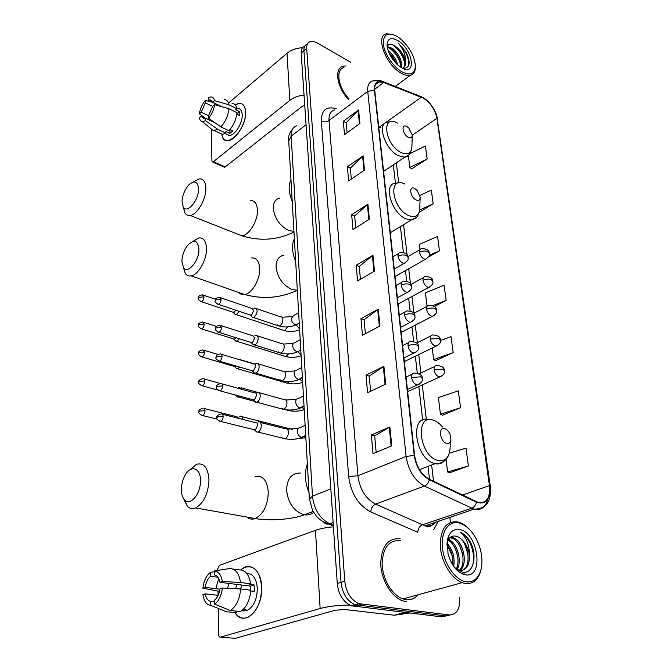 <?xml version="1.0" encoding="UTF-8"?>
<svg xmlns="http://www.w3.org/2000/svg" width="672" height="672" viewBox="0 0 672 672"><rect width="100%" height="100%" fill="white"/><g stroke="black" fill="none" stroke-linecap="round" stroke-linejoin="round"><path stroke-width="1.01" d="M304.559 46.309C302.14 47.25 301.014 49.493 301.182 53.054L337.268 583.506C338.621 594.619 343.258 602.036 351.179 605.758L441.697 616.871L450.19 615.031M307.28 44.008C304.87 44.94 303.744 47.191 303.92 50.744L341.006 582.364C342.384 593.51 347.038 600.953 354.959 604.691L445.486 615.922L354.959 604.691C347.038 600.953 342.384 593.51 341.006 582.364L303.92 50.744C303.744 47.191 304.87 44.94 307.28 44.008M346.021 65.915L343.106 66.259C333.959 68.326 336.832 87.251 348.449 99.49C336.832 87.251 333.959 68.326 343.106 66.259L346.021 65.915M400.084 538.692C387.862 537.953 381.41 546.328 380.722 563.825C381.175 579.886 391.448 597.064 402.864 600.886L406.283 601.7L402.864 600.886C391.448 597.064 381.175 579.886 380.722 563.825C381.41 546.328 387.862 537.953 400.084 538.692M423.444 98.137C430.584 103.018 435.07 109.746 436.918 118.331L489.443 485.621C490.392 497.851 486.688 503.462 478.321 502.454L429.324 479.254C421.344 474.634 416.438 466.721 414.624 455.515L374.732 90.342C374.338 85.537 375.74 82.723 378.958 81.9L383.712 82.505L423.444 98.137M423.394 97.801L383.62 82.127C377.194 80.144 374.119 82.824 374.413 90.166L414.246 455.414C416.111 466.906 421.134 475.02 429.324 479.758L476.389 502.211C486.167 505.033 490.627 499.531 489.77 485.705L437.203 118.49C435.313 109.704 430.71 102.799 423.394 97.801M449.652 472.794L468.392 465.982L465.998 448.157L449.333 453.138M442.453 415.212L460.564 407.711L458.304 390.86L438.379 397.547L440.454 414.254L442.655 415.304M435.641 360.696L453.163 352.598L451.021 336.638L440.488 340.536M411.667 168.865L427.157 158.987L425.41 145.975L409.76 153.745M350.683 62.219L317.57 43.159C314.647 41.513 312.127 41.017 310.027 41.689C307.608 42.622 306.499 44.864 306.676 48.434L344.761 581.213C346.164 592.393 350.834 599.861 358.764 603.624L449.299 614.964C456.893 614.678 460.337 608.748 459.623 597.198M450.458 522.337L449.828 517.196M385.661 384.149L367.576 392.725L366.005 375.136L383.905 366.341L385.661 384.149M391.759 445.855L373.027 453.642L371.356 434.986L389.886 426.947L391.759 445.855M369.373 219.215L352.993 229.597L351.666 214.712L367.895 204.187L369.373 219.215M364.526 170.066L348.642 180.902L347.382 166.79L363.115 155.828L364.526 170.066M359.923 123.463L344.509 134.694L343.308 121.279L358.588 109.948L359.923 123.463M379.924 326.004L362.443 335.261L360.956 318.654L378.26 309.204L379.924 326.004M374.497 271.11L357.588 280.972L356.185 265.264L372.935 255.234L374.497 271.11M428.299 257.183L439.496 250.832L437.564 236.46L419.378 244.39L420.017 249.53M419.252 212.276L433.171 203.759L431.34 190.1L419.908 195.434M434.482 306.457L446.149 300.376L444.116 285.239L425.384 292.816L427.064 306.314M356.185 265.264L359.268 266.515M360.427 279.317L359.26 266.431L372.935 255.234M360.956 318.654L364.115 319.805M365.375 333.707L364.106 319.721L378.26 309.204M343.308 121.279L346.189 122.791M347.105 132.804L346.181 122.69L358.588 109.948M347.382 166.79L350.322 168.218M351.313 179.08L350.314 168.126L363.115 155.828M351.666 214.712L354.673 216.065M355.748 227.85L354.665 215.972L367.895 204.187M371.356 434.986L374.674 435.876M376.169 452.34L374.665 435.809L389.886 426.947M366.005 375.136L369.239 376.16M370.616 391.289L369.23 376.093L383.905 366.341M446.149 300.376L432.961 305.575M439.496 250.832L429.198 255.226M433.171 203.759L419.681 209.941M427.157 158.987L409.836 167.437L408.332 155.35M409.836 167.437L411.852 169.008M453.163 352.598L433.675 359.621L432.23 348.012M433.675 359.621L435.842 360.805M460.564 407.711L440.454 414.254M468.392 465.982L447.611 471.962L446.057 459.438M447.611 471.962L449.854 472.87M415.607 597.232L417.144 595.022L415.607 597.232M235.192 104.773C241.34 101.665 244.801 104.051 245.574 111.922C246.758 130.57 223.524 151.603 221.785 134.047C222.541 138.457 224.582 140.641 227.926 140.591C235.536 140.742 246.33 123.354 245.574 111.922C245.23 106.31 243.188 103.454 239.467 103.354L235.192 104.773M302.518 47.72C296.276 48.056 291.11 49.896 287.02 53.248L229.496 102.245M304.038 95.08C298.318 95.684 293.588 97.448 289.834 100.372L213.377 161.717L225.17 166.916L301.854 106.588L304.735 105.378M225.17 166.916L224.482 167.227L212.696 162.028L211.898 160.885L211.453 129.629M212.696 162.028L213.377 161.717M224.482 167.227L223.927 166.984M208.522 115.718L201.163 112.224L205.338 102.866L212.696 106.42M221.206 106.546L208.295 100.279L209.924 99.784L212.663 102.262L221.903 106.747M237.754 108.469C240.475 108.536 241.962 110.611 242.206 114.71C242.735 123.001 234.914 135.584 229.387 135.467L226.195 133.98M232.067 103.505C234.646 103.505 236.258 105.244 236.905 108.704L235.67 109.738L239.644 111.678L239.837 113.551L239.761 115.643L236.838 114.223M214.981 122.774L205.506 118.306L205.531 120.784L217.837 129.394L225.901 133.157L225.859 131.536L229.849 133.409L232.865 130.939L229.933 129.553M228.514 135.425L228.362 134.988M237.014 112.678C236.191 119.582 233.495 125.588 228.917 130.679L220.844 126.89L208.522 118.238L208.488 115.752L212.722 106.268L214.578 104.664L228.976 108.763L237.014 112.678M225.901 133.157L222.482 134.375L218.87 132.686M236.905 108.704L228.883 104.773L214.511 100.657L212.663 102.262M224.095 99.59C226.657 99.574 228.253 101.304 228.883 104.773M228.976 108.763C228.127 115.702 225.422 121.741 220.844 126.89M217.837 129.394L213.31 130.561L210.353 128.142M208.295 100.279L208.261 97.843L209.941 97.087C212.344 96.524 213.864 97.709 214.511 100.657M214.578 104.664C213.822 109.796 211.806 114.316 208.522 118.238M205.531 120.784L202.306 121.565C200.777 121.237 199.802 119.969 199.399 117.76L201.197 116.206L214.654 122.548M205.506 118.306L204.002 118.759L201.197 116.206M201.163 112.224L199.366 113.786L205.036 118.012M199.366 113.786C200.122 108.772 202.096 104.32 205.304 100.439L205.338 102.866M212.293 102.22L205.304 100.439M229.849 133.409L230.034 129.604M239.644 111.678L236.872 113.988M401.73 71.711C410.374 76.07 414.926 74.071 415.397 65.705C414.355 55.6 409.164 46.477 399.832 38.346L397.295 36.565C387.82 31.651 383.158 34.171 383.309 44.125C384.342 53.575 393.112 66.688 401.73 71.711M392.104 34.264L386.501 33.844C375.043 35.675 385.711 64.823 401.066 73.122C404.578 75.163 407.61 75.928 410.172 75.424C413.608 74.567 415.338 71.753 415.372 66.99M388.181 50.896L388.651 51.206C393.086 54.6 396.127 59.203 397.765 65.016M387.248 46.696L392.372 48.325C399.101 53.995 402.184 60.488 401.612 67.788M387.24 47.342L391.44 49.048C397.606 54.096 400.756 60.194 400.89 67.36M388.954 52.87C392.188 55.751 394.598 59.304 396.194 63.529M402.982 68.477C409.92 68.208 410.987 62.79 406.182 52.231L398.303 43.294C403.36 49.022 405.804 55.213 405.644 61.849C404.309 55.39 400.823 50.156 395.178 46.15C402.049 50.627 407.492 64.218 403.208 67.914M405.644 61.849C405.812 65.318 404.746 67.452 402.461 68.233M397.799 40.58C390.776 36.859 387.19 38.573 387.038 45.713C388.03 52.945 391.776 59.531 398.269 65.453L401.201 67.553C416.993 77.414 413.162 49.426 397.799 40.58M395.178 46.15C390.928 43.403 388.265 43.672 387.181 46.956M343.921 67.578C335.252 69.518 338.092 87.52 349.129 98.969M398.303 43.294C405.905 50.459 409.307 58.01 408.517 65.974M392.246 44.596C398.378 48.712 402.528 54.768 404.712 62.765M388.802 47.653C394.783 51.786 398.832 57.725 400.94 65.478M389.584 54.222L395.237 62.521M396.866 47.51L403.04 56.288M387.374 46.334L388.004 46.612M393.397 50.644L399.118 58.75M401.73 67.284L401.764 67.872M389.97 53.785L395.195 61.16M182.053 201.793L183.254 207.06C187.018 214.234 198.996 200.138 198.534 188.84C197.711 181.306 194.46 179.995 188.782 184.926C184.615 189.748 182.372 195.376 182.053 201.793M193.444 181.986L199.248 178.853C203.372 178.634 205.582 181.759 205.867 188.227C206.279 199.206 197.19 214.83 190.159 215.418C187.967 215.72 186.245 214.906 184.993 212.965L183.397 207.278M408.265 137.29C410.794 138.415 412.112 137.659 412.238 135.013L408.778 127.982L406.921 126.58C400.957 123.043 402.326 134.324 408.265 137.29M290.968 179.752C288.204 185.422 288.616 192.587 292.202 201.247M181.91 261.341L183.422 267.498C187.597 274.63 199.399 260.82 198.937 249.102C197.896 240.492 194.25 239.098 188.009 244.91C184.195 249.682 182.162 255.158 181.91 261.341M192.772 241.475L198.794 237.955C203.566 237.502 206.136 241.004 206.506 248.472C206.892 259.661 198.349 274.823 191.184 275.864C188.74 276.326 186.791 275.52 185.312 273.462L183.364 267.422M416.119 199.962C418.664 200.97 420.017 200.08 420.176 197.299L417.346 190.646L414.674 188.479C408.542 185.153 410.012 197.24 416.119 199.962M294.353 238.577C291.53 244.826 291.967 252.462 295.68 261.5M181.364 489.46C181.406 494.256 182.507 497.784 184.674 500.044C190.344 506.428 200.911 493.584 200.466 480.581C200.659 467.914 191.05 464.596 185.312 474.844C182.776 479.228 181.457 484.1 181.364 489.46M189.714 469.921L196.51 464.285C203.96 462.538 208.11 467.746 208.975 479.917C208.236 493.794 203.792 503.126 195.636 507.914C192.503 509.132 189.756 508.62 187.396 506.36L183.565 498.666M446.611 443.394C448.98 443.864 450.408 442.68 450.912 439.824L449.996 434.213C448.669 431.264 446.922 429.416 444.772 428.669C438.001 426.317 439.883 441.848 446.611 443.394M307.348 463.924C304.273 472.609 304.828 482.21 309.011 492.736M234.125 313.429L235.267 314.555L236.846 314.236L239.072 311.296M232.562 312.068L234.242 312.186L235.788 310.195M234.797 340.124L236.83 341.292L239.45 338.806M233.226 338.806L234.385 339.175L236.065 337.739M235.494 367.567L236.804 368.777L237.644 368.752L239.719 367.097M233.915 366.299L235.133 366.66L236.132 366.047M240.568 360.007L238.661 359.218M235.99 395.161L237.619 397.034L239.795 396.186M241.811 389.332L239.282 387.29L238.745 387.509M237.72 388.206L236.561 387.887M237.502 425.594L238.006 425.72M242.743 419.42C242.508 416.951 241.567 415.867 239.912 416.17L239.492 416.338M239.072 418.488L237.124 416.85L204.38 408.542M251.362 316.235L252.596 317.47L254.26 317.15C257.863 312.698 258.04 309.658 254.806 308.028L253.957 308.381M249.824 314.899L251.614 315.05L253.73 310.514L252.008 308.456L220.559 297.746M252.294 343.644L253.621 344.921L255.217 344.627C258.796 342.796 259.174 334.228 255.646 335.311L254.898 335.614M250.748 342.359L252.538 342.544L254.68 337.957L252.848 335.798L221.021 325.626M253.26 371.834L254.68 373.162L256.2 372.893C259.904 371.104 260.173 362.149 256.511 363.359L255.872 363.619M251.706 370.6L253.478 370.818L255.654 366.181C255.511 364.501 254.864 363.745 253.705 363.922L221.491 354.32M254.26 400.848L255.78 402.226L257.208 401.974C261.047 400.235 261.206 390.869 257.393 392.221L256.88 392.431M252.697 399.672L254.453 399.916L256.662 395.228C256.502 393.439 255.814 392.65 254.587 392.86L221.97 383.863M255.284 430.718L256.914 432.138L258.25 431.911C262.231 430.231 262.256 420.42 258.3 421.932L257.905 422.092M253.722 429.61L255.452 429.862L257.695 425.141C257.519 423.226 256.788 422.394 255.494 422.646L222.457 414.288M240.752 569.906C249.824 561.196 261.383 570.091 261.668 587.034C263.088 609.739 243.76 627.782 235.032 612.671C238.72 617.946 243.214 619.408 248.522 617.056C257.015 611.587 261.4 601.583 261.668 587.034C259.963 571.234 254.226 564.707 244.465 567.445L240.752 569.906M333.413 526.856C326.256 527.461 320.275 528.612 315.47 530.317L219.349 565.37L217.686 568.982L217.703 570.444M357.294 605.455L353.228 605.178M349.658 605.094C338.285 605.144 328.448 606.278 320.132 608.496L220.508 637.123L235.301 638.358L335.261 610.218L344.786 609.504L394.304 615.233L404.813 612.478M220.508 637.123C219.383 637.249 218.753 636.367 218.61 634.469L218.24 608.412M218.056 595.333L217.997 591.217M409.643 613.049L394.304 615.233M219.962 589.184L205.17 587.404C205.951 582.389 207.724 578.684 210.487 576.299L217.946 577.256M214.687 575.005L214.276 574.946C217.106 575.35 218.98 577.802 219.912 582.305L250.463 586.127L250.807 590.209M240.526 588.966L241.945 585.06M246.918 573.586C252.991 573.51 256.46 578.466 257.317 588.454C257.099 599.012 253.907 606.253 247.741 610.176L242.315 610.613M232.84 569.016L239.484 569.923C245.356 569.864 249.085 574.484 250.656 583.775L249.068 584.304L254.066 584.934L254.335 588.084L254.26 591.352L250.799 590.932M241.853 610.655L245.456 609.47L243.44 609.252M243.65 610.932L243.197 610.445M250.849 590.218C249.833 600.491 246.38 607.614 240.484 611.562L230.294 610.495L214.637 604.17L214.586 600.113C217.417 597.727 219.223 593.972 220.013 588.84L222.398 588.025L240.702 588.974L250.849 590.218M214.612 601.801L210.756 601.381L210.798 605.413L226.422 611.705L236.611 612.755L236.569 611.15M236.611 612.755L234.394 612.528M250.656 583.775L240.542 582.49L222.298 581.482L219.912 582.305M214.276 574.946L214.225 571.007L229.471 568.554C235.326 568.487 239.014 573.132 240.542 582.49M240.702 588.974C239.652 599.332 236.183 606.505 230.294 610.495M226.422 611.705L220.618 609.37M214.225 571.007C218.425 571.208 221.113 574.703 222.298 581.482M222.398 588.025C221.449 595.61 218.862 600.995 214.637 604.17M210.798 605.413C206.598 604.976 203.969 601.381 202.919 594.636L205.229 593.855L218.156 595.342M210.756 601.381C207.925 600.86 206.086 598.349 205.229 593.855M235.628 588.714L236.83 584.422M227.598 588.294L228.917 583.43M205.17 587.404L202.877 588.202L219.526 591.402M215.83 588.689L218.719 578.55M202.877 588.202C203.784 581.053 206.212 575.845 210.16 572.569L210.487 576.299M214.234 571.754L210.437 572.368M254.066 584.934L250.463 586.127M466.133 581.809C473.038 582.523 477.842 578.92 480.564 570.998C482.824 563.136 482.278 554.425 478.918 544.874C474.029 532.602 467.284 525.26 458.69 522.858C448.358 520.548 440.538 532.232 442.478 548.327C444.259 564.396 455.582 580.356 466.133 581.809M468.888 528.78C465.696 525.496 462.361 523.303 458.9 522.22L457.506 521.858C446.09 520.934 440.353 529.032 440.278 546.134C441.227 561.851 451.357 578.794 462.109 582.674L465.259 583.506C472.483 584.237 477.515 580.457 480.362 572.174L481.404 567.622M400.268 540.607C388.802 539.944 382.763 547.823 382.15 564.245C382.603 579.298 392.246 595.367 402.94 598.928L406.081 599.676C410.92 600.214 414.968 598.567 418.228 594.728M450.391 537.281L453.188 537.718C463.21 540.683 468.838 564.858 459.572 570.839M449.921 537.684L451.92 538.121C461.647 540.985 467.401 564.144 458.85 570.755M447.023 543.388C452.81 549.57 455.045 557.231 453.718 566.37M446.93 544.975C451.466 550.494 453.415 557.155 452.777 564.976M448.132 539.314C456.91 541.901 462.907 561.683 456.716 569.923M447.426 539.927C455.608 543.026 461.118 560.734 456.07 569.26M458.716 570.872L458.186 571.276M454.642 567.596L462.269 572.132C473.71 574.829 477.868 554.744 469.946 541.33C467.082 536.693 463.789 533.644 460.076 532.19C466.267 536.928 469.392 544.606 469.434 555.206C467.678 545.58 463.554 539.339 457.078 536.491L456.086 536.239L457.01 536.516C467.93 539.75 472.996 567.05 461.639 570.721M469.434 555.206C469.694 565.513 466.225 570.704 459.035 570.78M459.539 529.553C453.314 528.662 449.266 532.199 447.384 540.137L448.022 553.795C451.559 565.681 457.304 572.678 465.251 574.787C484.571 578.609 478.212 532.132 459.539 529.553M456.086 536.239C451.651 535.282 448.661 537.524 447.115 542.976M460.076 532.19C469.955 535.71 477.154 556.786 471.702 567.563M464.352 573.989L462.949 574.165M464.772 544.211L468.031 554.442M460.026 546.445L462.815 555.215M455.381 548.814L457.607 555.853M457.489 568.613L457.01 570.217M446.939 544.387L452.348 556.206M464.276 573.922L462.462 573.964M447.888 538.087L451.466 541.313M301.182 53.054L306.676 48.434M353.867 606.413L361.46 604.279M337.268 583.506L344.761 581.213M296.965 125.731C292.925 127.025 290.993 130.502 291.169 136.156L306.054 124.757M288.733 141.011L291.169 136.156L312.48 496.188C314.034 509.468 319.78 518.65 329.725 523.748L333.119 522.505M333.346 525.907L328.776 524.026L329.725 523.748L333.304 525.227M309.38 499.145L312.48 496.188L330.826 488.872M293.042 128.411C289.481 132.754 288.028 136.718 288.691 140.288L309.355 498.708L312.547 510.443L316.672 516.516C320.141 520.195 324.173 522.698 328.776 524.026C326.659 524.42 324.962 523.774 323.686 522.077M436.918 118.331L412.238 135.215M438.337 521.035L433.759 529.637M476.389 502.211C475.616 505.268 474.037 507.284 471.635 508.267L422.436 524.756L425.468 525.731C429.794 526.504 433.322 525.185 436.061 521.791M383.284 81.665L421.344 96.802M434.717 522.245L434.49 523.034M414.246 455.414L406.098 456.431L367.727 91.367L374.413 90.166M429.324 479.758C428.476 482.908 426.863 485.016 424.46 486.074C414.448 480.337 408.324 470.459 406.098 456.431L357.899 475.768C359.755 489.292 365.635 498.733 375.547 504.109L422.436 524.756C419.647 526.05 418.085 528.553 417.749 532.266L370.726 511.888C358.277 505.226 350.927 493.424 348.659 476.482L321.342 121.162C321.317 110.183 326.231 106.025 336.084 108.679L336.26 108.738M334.639 109.964C330.582 111.14 328.7 114.66 329.02 120.506L367.727 91.367C367.256 85.403 369.02 81.9 373.01 80.85L380.957 80.766L383.62 82.127M487.645 499.565C485.428 507.461 480.866 510.653 473.953 509.141L424.46 486.074L375.547 504.109C372.767 505.487 371.162 508.082 370.726 511.888M489.77 485.705L490.308 486.444C491.602 501.514 486.15 509.082 473.953 509.141L425.275 525.806C428.425 527.612 431.701 526.378 435.095 522.11M490.274 486.217L437.203 118.49M449.299 614.964L445.486 615.922M321.342 121.162C324.013 122.262 326.575 122.044 329.02 120.506L357.899 475.768L348.659 476.482M489.443 485.621L462.42 495.054M433.541 481.27L431.642 465.007M426.3 419.32L422.285 384.947M420.882 372.968L418.74 354.572M417.346 342.661L415.296 325.114M427.039 306.356L413.902 313.253L411.953 296.52M410.432 283.534L408.71 268.758M407.064 254.696L403.561 224.692M398.672 182.851L396.329 162.826M380.226 127.386L378.722 126.84M421.436 97.163L378.79 127.487M383.712 82.505L374.657 89.292M373.951 271.429L372.397 255.612M368.844 219.551L367.374 204.582M364.006 170.419L362.611 156.24M359.419 123.824L358.1 110.376M379.352 326.298L377.706 309.557M385.073 384.426L383.326 366.677M391.146 446.107L389.29 427.249M289.834 100.372L287.02 53.248M236.88 233.831L241.87 235.788C249.144 235.418 258.14 220.517 257.426 209.824C256.956 203.524 254.587 200.416 250.312 200.5M293.95 231.462L288.582 230.404C279.77 225.8 274.68 218.501 273.311 208.496C273.227 202.835 275.276 199.391 279.476 198.156M397.488 123.102C381.032 113.274 384.451 144.446 401.016 152.502C407.988 155.476 411.634 153.317 411.944 146.034L412.222 135.593M391.062 121.624L387.568 122.17C376.488 123.068 384.846 149.444 398.37 155.719L404.762 157.181L408.593 155.039M238.787 292.505C240.324 294.202 242.248 294.874 244.541 294.512C251.941 293.689 260.375 279.216 259.678 268.355C259.098 261.106 256.343 257.636 251.42 257.93M297.335 290.22L291.816 289.43C282.744 285.079 277.494 277.603 276.066 267.011C276.016 260.35 278.519 256.444 283.576 255.301M404.813 184.078C387.887 174.77 391.549 208.202 408.593 215.569C415.624 218.198 419.353 215.687 419.773 208.043L420.151 197.879M398.916 182.851L395.674 183.196C382.981 183.338 391.205 212.789 405.846 218.786L411.247 220.004L415.985 217.669M246.859 517.045C249.337 519.162 252.143 519.658 255.284 518.549C263.558 514.063 267.893 505.159 268.288 491.837C267.078 480.136 262.668 475.062 255.041 476.624M313.631 512.383C311.018 514.508 307.969 515.306 304.483 514.777L304.164 514.727C294.109 511.526 288.254 503.429 286.608 490.417C286.91 478.766 291.539 472.97 300.493 473.021M442.546 427.039C439.622 423.478 436.498 421.176 433.18 420.151C414.49 413.381 419.202 456.372 438.018 460.446C444.562 461.622 448.501 458.287 449.854 450.425L449.971 449.266M430.072 419.656L428.324 419.488C409.038 414.616 415.195 459.514 434.843 463.571L435.17 463.655C438.665 464.394 441.588 463.621 443.957 461.328M395.069 276.503L425.41 259.283C431.306 255.142 428.744 254.209 429.307 253.403L427.753 251.563C425.09 250.648 422.352 250.874 419.538 252.244C420.16 255.385 421.688 257.636 424.141 258.997L425.41 259.283L426.964 258.502M429.24 252.983C429.038 250.051 426.476 248.632 421.554 248.724C420.025 248.875 419.353 250.043 419.538 252.244M200.29 301.342L201.34 301.678C198.61 300.04 197.593 298.872 198.29 298.192L198.954 297.276L204.002 296.864L202.457 294.857C196.997 295.747 198.82 297.78 198.29 298.192L198.299 298.393M282.87 330.112L284.449 330.632L287.7 326.92M233.663 312.43L201.34 301.678C202.902 300.947 203.784 299.342 204.002 296.864M296.218 324.769L299.569 329.036M398.076 304.03L428.803 287.406C434.834 283.517 432.415 282.19 432.911 281.408L431.348 279.644C428.652 278.762 425.872 278.989 423.007 280.325C423.637 283.55 425.2 285.827 427.678 287.146L428.803 287.406L430.492 286.608M432.852 281.005C432.726 278.149 430.172 276.688 425.2 276.62C423.553 276.73 422.822 277.964 423.007 280.325M200.516 328.6L201.625 328.927C198.811 327.34 197.761 326.164 198.458 325.408L199.13 324.526L204.246 324.106L202.608 321.997C199.206 322.795 197.828 323.929 198.458 325.408L198.458 325.601M284.189 356.042L285.852 356.563L288.649 353.867M234.385 339.175L201.625 328.927C203.179 328.188 204.044 326.584 204.246 324.106M297.99 351.691L301.064 355.001M401.176 332.371L432.289 316.378C438.572 312.581 436.128 311.136 436.624 310.262L435.053 308.566C432.323 307.734 429.5 307.961 426.586 309.254C427.232 312.572 428.812 314.874 431.315 316.151L432.289 316.378L434.112 315.563M436.565 309.876C436.506 307.087 433.969 305.575 428.954 305.348C427.182 305.416 426.392 306.726 426.586 309.254M200.752 356.639L201.928 356.966C199.021 355.404 197.921 354.22 198.626 353.405L199.315 352.548L204.498 352.136L202.759 349.919C197.274 351.044 199.156 353.035 198.626 353.405L198.635 353.581M285.55 382.679L287.297 383.191L289.422 381.578M235.133 366.66L201.928 356.966C203.456 356.21 204.313 354.598 204.498 352.136M299.998 379.336L302.602 381.671M404.359 361.57L435.876 346.24C439.018 344.534 440.496 343.123 440.32 341.998L440.454 339.99L438.866 338.377L430.273 339.074C430.937 342.485 432.533 344.812 435.07 346.046L437.842 345.408M440.395 339.629C440.412 336.916 437.892 335.362 432.835 334.95C430.928 334.975 430.072 336.353 430.273 339.074M200.995 385.501L202.23 385.82C199.223 384.292 198.08 383.082 198.803 382.208L199.5 381.394L204.767 380.974C204.658 379.21 204.044 378.437 202.919 378.638C199.508 379.604 198.139 380.797 198.803 382.208L198.811 382.376M286.952 410.046L288.792 410.533L289.766 410.063M217.921 390.062L202.23 385.82C203.75 385.048 204.59 383.435 204.767 380.974M302.148 407.56L304.181 409.055M407.652 391.65L439.564 377.026C442.806 375.413 444.36 374.027 444.226 372.859L444.394 370.65L442.806 369.121L434.07 369.818C434.75 373.33 436.372 375.682 438.942 376.874L441.68 376.194M444.343 370.306C444.284 367.534 441.79 365.921 436.842 365.476C434.792 365.45 433.868 366.895 434.07 369.818M201.247 415.212L202.549 415.523C199.45 414.053 198.265 412.835 198.988 411.86L199.693 411.088L205.036 410.659C204.918 408.794 204.263 407.971 203.07 408.215C199.66 409.29 198.299 410.5 198.988 411.86L198.988 412.02M292.354 429.391L241.769 416.64M217.224 419.16L202.549 415.523C204.044 414.733 204.876 413.112 205.036 410.659M304.349 436.321L305.802 437.195M217.174 303.971L218.324 304.34C215.527 302.719 214.477 301.543 215.166 300.804L215.88 299.838L221.046 299.418L219.4 297.343C213.864 298.276 215.678 300.384 215.166 300.804L215.166 301.014M394.254 269.052L404.065 263.416C410.113 259.3 407.551 258.275 408.122 257.435L406.451 255.486C403.67 254.545 400.856 254.78 398.009 256.183C398.614 259.417 400.193 261.727 402.755 263.122L404.065 263.416L405.779 262.559M408.055 256.998C407.887 253.991 405.275 252.504 400.21 252.546C398.58 252.697 397.849 253.907 398.009 256.183M298.628 312.698L293.471 315.714L291.236 318.662C291.497 321.46 292.816 323.417 295.193 324.517L296.377 324.694L298.116 323.694M277.007 324.761L279.166 326.08L279.98 325.752C281.938 324.299 282.895 322.157 282.853 319.343C282.593 317.486 281.786 316.638 280.426 316.789L256.46 308.599M251.026 315.302L218.324 304.34C219.946 303.584 220.853 301.946 221.046 299.418M217.652 331.976L218.862 332.338C215.972 330.75 214.88 329.557 215.578 328.759L216.3 327.827L221.55 327.407L219.786 325.231C216.334 326.063 214.931 327.239 215.578 328.759L215.586 328.961M397.396 297.78L407.215 292.404C413.423 288.548 411.004 287.12 411.508 286.306L409.828 284.432C407.005 283.534 404.141 283.769 401.243 285.13C401.864 288.456 403.469 290.8 406.064 292.144L407.215 292.404L409.072 291.522M411.449 285.877C411.407 282.996 408.811 281.467 403.645 281.291C401.881 281.4 401.083 282.677 401.243 285.13M300.182 339.696L295.109 342.527C293.58 342.695 292.774 343.728 292.69 345.626C292.95 348.508 294.286 350.482 296.688 351.557L297.73 351.708L299.62 350.675M278.342 351.876L280.56 353.077L281.274 352.792C283.265 351.372 284.231 349.205 284.189 346.315C283.903 344.341 283.046 343.442 281.602 343.636L257.393 335.866M252.017 342.754L218.862 332.338C220.475 331.573 221.365 329.927 221.55 327.407M218.14 360.805L219.425 361.166C216.451 359.629 215.309 358.42 216.006 357.538L216.745 356.639L222.071 356.21C221.953 354.497 221.323 353.732 220.189 353.934C214.637 355.102 216.518 357.176 216.006 357.538L216.014 357.722M400.63 327.398L410.449 322.3C416.867 318.654 414.515 316.957 414.994 316.067L413.297 314.269C410.441 313.421 407.543 313.656 404.586 314.983C405.224 318.402 406.854 320.771 409.483 322.073L410.449 322.3L412.474 321.401M414.935 315.664C414.994 312.875 412.415 311.304 407.19 310.926C405.292 310.993 404.426 312.337 404.586 314.983M301.787 367.441L296.797 370.087C295.151 370.213 294.277 371.305 294.176 373.355C294.445 376.312 295.798 378.302 298.234 379.344L299.116 379.478L301.552 377.622M279.737 379.756L282.601 380.596C284.617 379.201 285.6 377.017 285.558 374.044C285.247 371.935 284.332 370.994 282.803 371.23L258.35 363.913M253.042 370.994L219.425 361.166C221.021 360.377 221.894 358.722 222.071 356.21M218.652 390.499L220.013 390.844C216.922 389.357 215.737 388.13 216.443 387.173L217.19 386.316L222.6 385.888C222.466 384.056 221.802 383.25 220.601 383.485C217.148 384.493 215.762 385.72 216.443 387.173L216.451 387.349M403.964 357.941L413.784 353.128C417.001 351.481 418.547 350.078 418.412 348.919L418.597 346.76L416.884 345.064C413.994 344.257 411.037 344.501 408.038 345.769C408.685 349.297 410.34 351.683 413.003 352.951L415.968 352.22M418.538 346.382C418.471 343.501 415.909 341.872 410.861 341.494C408.811 341.502 407.87 342.93 408.038 345.769M303.433 395.976L298.536 398.429C296.764 398.513 295.823 399.664 295.705 401.864C295.982 404.905 297.36 406.921 299.821 407.921L303.08 406.325M281.182 408.433L283.962 409.181C286.012 407.82 287.011 405.611 286.961 402.562C286.633 400.31 285.659 399.328 284.038 399.605L259.333 392.759M254.1 400.058L220.013 390.844C221.584 390.037 222.44 388.391 222.6 385.888M219.19 421.092L220.609 421.428C217.434 420 216.191 418.757 216.896 417.698L217.661 416.884L223.146 416.455C223.003 414.498 222.298 413.658 221.021 413.927C217.568 415.052 216.191 416.312 216.896 417.698L216.905 417.866M407.408 389.466L417.22 384.947C424.15 381.578 421.84 379.672 422.31 378.445L420.588 376.832L411.592 377.555C412.264 381.184 413.944 383.603 416.64 384.812L419.572 384.04M422.26 378.084C422.478 375.497 419.941 373.808 414.658 373.036C412.448 372.985 411.432 374.489 411.592 377.555M305.122 425.326L300.334 427.585C298.427 427.619 297.41 428.828 297.284 431.197C297.57 434.322 298.956 436.363 301.459 437.329L304.626 435.859M282.685 437.934L285.373 438.589C287.448 437.27 288.464 435.036 288.414 431.894C288.053 429.5 287.02 428.467 285.306 428.786L260.341 422.444M255.192 429.971L220.609 421.428C222.163 420.605 223.003 418.942 223.146 416.455M320.132 608.496L315.47 530.317M405.073 612.511L394.699 615.224M351.179 605.758L358.764 603.624M421.638 96.608L420.932 96.264M423.2 97.482C431.004 102.992 435.826 110.3 437.69 119.398M378.958 81.9L375.564 84.454M429.5 479.338L428.014 466.41M422.688 420.118L418.824 386.534M417.27 373.069L415.338 356.227M413.641 341.477L411.953 326.836M410.113 310.859L408.668 298.301M406.703 281.165L405.485 270.589M403.385 252.361L400.42 226.598M395.43 183.221L393.313 164.842M209.924 99.784L212.024 100.8M225.246 133.535L229.387 135.467M214.444 130.628L222.482 134.375M202.306 121.565L213.31 130.561M395.354 86.369L410.172 75.424M183.254 207.06L184.993 212.965M293.975 232.033C277.343 240.139 259.972 241.391 241.87 235.788L190.159 215.418M383.586 171.352L404.762 157.181C408.458 156.778 410.844 153.434 411.936 147.176M183.422 267.498L185.312 273.462M297.335 290.27C280.636 298.082 263.038 299.494 244.541 294.512L191.184 275.864M390.289 232.772L411.247 220.004C415.086 218.686 418.866 217.812 419.773 208.043M184.674 500.044L187.396 506.36M313.102 511.476L304.483 514.777C292.421 519.448 269.749 521.195 255.284 518.549L195.636 507.914M450.912 439.824L449.854 450.425C448.384 459.278 443.486 463.688 435.17 463.655L419.513 469.678M299.62 329.918C294.546 331.724 289.489 331.968 284.449 330.632L236.04 314.572M407.971 256.586L419.924 249.673M233.1 312.421L235.267 314.555M203.524 295.218L215.519 299.267M301.115 355.79C296.024 357.563 290.934 357.823 285.852 356.563L236.83 341.292M410.987 284.466L423.427 277.595M233.806 339.175L236.023 341.292M203.734 322.358L216.485 326.407M302.644 382.36C297.545 384.09 292.429 384.367 287.297 383.191L237.644 368.752M254.36 363.905L240.349 359.722M234.536 366.677L236.804 368.777M203.952 350.272L217.854 354.404M304.214 409.651C299.116 411.331 293.966 411.634 288.792 410.533L286.306 409.87M254.512 401.31L238.484 396.992M416.657 343.006L430.76 335.983M257.25 392.272L241.055 387.786M235.318 394.976L237.619 397.034M204.162 378.983L220.424 383.468M294.403 439.186L305.836 437.69M419.152 373.783L434.608 366.526M291.875 316.562L282.013 317.26M299.225 323.056L296.377 324.694C290.917 327.146 285.18 327.608 279.166 326.08L253.445 317.486M250.412 315.286L252.596 317.47M392.918 256.822L398.404 253.604M293.387 343.384L283.273 344.089M300.779 350.036L297.73 351.708C292.286 354.043 286.566 354.497 280.56 353.077L254.503 344.921M251.387 342.754L253.621 344.921M396.06 285.533L401.68 282.391M294.941 370.944L284.558 371.666M302.383 377.782L299.116 379.478C293.698 381.696 287.994 382.141 282.005 380.822L255.604 373.136M252.386 371.011L254.68 373.162M399.286 315.118L405.056 312.06M296.545 399.286L285.877 400.025M304.03 406.325L300.527 408.038C295.142 410.13 289.464 410.575 283.483 409.366L256.729 402.167M253.42 400.092L255.78 402.226M402.62 345.626L408.551 342.653M298.2 428.434L287.23 429.181M305.718 435.691L301.98 437.413C296.638 439.396 290.984 439.832 285.012 438.732L257.897 432.054M254.495 430.03L256.914 432.138M406.056 377.093L412.163 374.22M244.742 609.857L247.741 610.176M480.564 570.998L480.362 572.174M451.92 538.121L453.188 537.718M446.972 543.623L447.384 540.137M402.94 598.928L462.109 582.674"/></g></svg>
